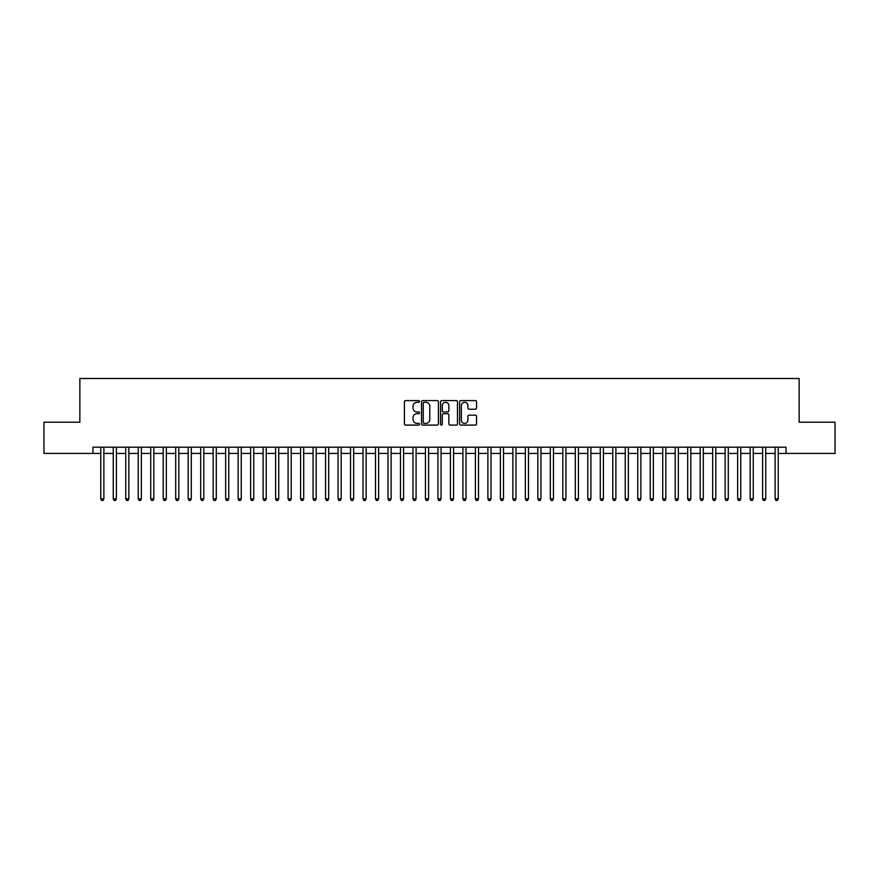 <?xml version="1.0" encoding="UTF-8"?>
<svg xmlns="http://www.w3.org/2000/svg" width="879" height="879" viewBox="0 0 879 879"><rect width="100%" height="100%" fill="white"/><g stroke="black" fill="none" stroke-linecap="round" stroke-linejoin="round"><path stroke-width="1.32" d="M419.525 401.439A0.857 0.857 0 0 0 418.657 400.582L405.637 400.582A1.231 1.231 0 0 0 404.417 401.802L404.417 423.876A1.231 1.231 0 0 0 405.637 425.095L418.657 425.095A0.857 0.857 0 0 0 419.525 424.238A0.857 0.857 0 0 0 418.657 423.381L416.976 423.381A3.923 3.923 0 0 1 413.053 419.459L413.053 417.624A3.923 3.923 0 0 1 416.976 413.701L418.657 413.701A0.857 0.857 0 0 0 419.525 412.833A0.857 0.857 0 0 0 418.657 411.976L416.976 411.976A3.923 3.923 0 0 1 413.053 408.054L413.053 406.219A3.923 3.923 0 0 1 416.976 402.296L418.657 402.296A0.857 0.857 0 0 0 419.525 401.439M475.319 409.218A1.231 1.231 0 0 0 476.55 407.999L476.55 401.802A1.231 1.231 0 0 0 475.319 400.582L460.86 400.582A1.231 1.231 0 0 0 459.629 401.802L459.629 423.876A1.231 1.231 0 0 0 460.86 425.095L475.319 425.095A1.231 1.231 0 0 0 476.55 423.876L476.55 416.393A1.231 1.231 0 0 0 475.319 415.163L469.133 415.163A1.231 1.231 0 0 0 467.903 416.393L467.903 420.096A3.274 3.274 0 0 1 464.628 423.381A3.274 3.274 0 0 1 461.354 420.096L461.354 405.571A3.274 3.274 0 0 1 464.628 402.296A3.274 3.274 0 0 1 467.903 405.571L467.903 407.999A1.231 1.231 0 0 0 469.133 409.218L475.319 409.218M92.965 453.421L43.95 453.421L43.95 422.206L79.857 422.206L79.857 378.497L799.143 378.497L799.143 422.206L835.05 422.206L835.05 453.421L786.035 453.421L786.035 447.18L92.965 447.18L92.965 453.421L100.766 453.421M438.423 401.802A1.231 1.231 0 0 0 437.204 400.582L422.733 400.582A1.231 1.231 0 0 0 421.513 401.802L421.513 423.876A1.231 1.231 0 0 0 422.733 425.095L437.204 425.095A1.231 1.231 0 0 0 438.423 423.876L438.423 401.802M441.796 400.582L456.267 400.582A1.231 1.231 0 0 1 457.487 401.802L457.487 423.876A1.231 1.231 0 0 1 456.267 425.095L450.07 425.095A1.231 1.231 0 0 1 448.85 423.876L448.85 414.921A1.231 1.231 0 0 0 447.62 413.701L443.51 413.701A1.231 1.231 0 0 0 442.291 414.921L442.291 424.238A0.857 0.857 0 0 1 441.434 425.095A0.857 0.857 0 0 1 440.577 424.238L440.577 401.802A1.231 1.231 0 0 1 441.796 400.582M103.887 453.421L113.259 453.421M116.38 453.421L125.741 453.421M128.861 453.421L138.234 453.421M141.354 453.421L150.716 453.421M153.847 453.421L163.208 453.421M166.329 453.421L175.701 453.421M178.822 453.421L188.183 453.421M191.303 453.421L200.676 453.421M203.796 453.421L213.157 453.421M216.278 453.421L225.65 453.421M228.771 453.421L238.132 453.421M241.253 453.421L250.625 453.421M253.745 453.421L263.107 453.421M266.227 453.421L275.599 453.421M278.72 453.421L288.081 453.421M291.213 453.421L300.574 453.421M303.694 453.421L313.067 453.421M316.187 453.421L325.549 453.421M328.669 453.421L338.041 453.421M341.162 453.421L350.523 453.421M353.644 453.421L363.016 453.421M366.136 453.421L375.498 453.421M378.618 453.421L387.991 453.421M391.111 453.421L400.472 453.421M403.593 453.421L412.965 453.421M416.086 453.421L425.447 453.421M428.578 453.421L437.94 453.421M441.06 453.421L450.422 453.421M453.553 453.421L462.914 453.421M466.035 453.421L475.407 453.421M478.528 453.421L487.889 453.421M491.009 453.421L500.382 453.421M503.502 453.421L512.864 453.421M515.984 453.421L525.356 453.421M528.477 453.421L537.838 453.421M540.959 453.421L550.331 453.421M553.451 453.421L562.813 453.421M565.933 453.421L575.305 453.421M578.426 453.421L587.787 453.421M590.919 453.421L600.28 453.421M603.401 453.421L612.773 453.421M615.893 453.421L625.255 453.421M628.375 453.421L637.747 453.421M640.868 453.421L650.229 453.421M653.35 453.421L662.722 453.421M665.842 453.421L675.204 453.421M678.324 453.421L687.697 453.421M690.817 453.421L700.178 453.421M703.299 453.421L712.671 453.421M715.792 453.421L725.153 453.421M728.284 453.421L737.646 453.421M740.766 453.421L750.139 453.421M753.259 453.421L762.62 453.421M765.741 453.421L775.113 453.421M778.234 453.421L786.035 453.421M424.085 402.296A0.857 0.857 0 0 0 423.228 403.153L423.228 422.524A0.857 0.857 0 0 0 424.085 423.381L425.865 423.381A3.923 3.923 0 0 0 429.787 419.459L429.787 406.219A3.923 3.923 0 0 0 425.865 402.296L424.085 402.296M448.85 405.637A3.274 3.274 0 0 0 445.565 402.362A3.274 3.274 0 0 0 442.291 405.637L442.291 410.757A1.231 1.231 0 0 0 443.51 411.976L447.62 411.976A1.231 1.231 0 0 0 448.85 410.757L448.85 405.637M103.887 447.18L103.887 498.876L100.766 498.876L100.766 447.18M103.887 498.876L102.953 500.503L101.711 500.503L100.766 498.876M116.38 447.18L116.38 498.876L113.259 498.876L113.259 447.18M116.38 498.876L115.446 500.503L114.193 500.503L113.259 498.876M128.861 447.18L128.861 498.876L125.741 498.876L125.741 447.18M128.861 498.876L127.927 500.503L126.686 500.503L125.741 498.876M141.354 447.18L141.354 498.876L138.234 498.876L138.234 447.18M141.354 498.876L140.42 500.503L139.168 500.503L138.234 498.876M153.847 447.18L153.847 498.876L150.716 498.876L150.716 447.18M153.847 498.876L152.902 500.503L151.66 500.503L150.716 498.876M166.329 447.18L166.329 498.876L163.208 498.876L163.208 447.18M166.329 498.876L165.395 500.503L164.142 500.503L163.208 498.876M178.822 447.18L178.822 498.876L175.701 498.876L175.701 447.18M178.822 498.876L177.877 500.503L176.635 500.503L175.701 498.876M191.303 447.18L191.303 498.876L188.183 498.876L188.183 447.18M191.303 498.876L190.369 500.503L189.117 500.503L188.183 498.876M203.796 447.18L203.796 498.876L200.676 498.876L200.676 447.18M203.796 498.876L202.862 500.503L201.61 500.503L200.676 498.876M216.278 447.18L216.278 498.876L213.157 498.876L213.157 447.18M216.278 498.876L215.344 500.503L214.091 500.503L213.157 498.876M228.771 447.18L228.771 498.876L225.65 498.876L225.65 447.18M228.771 498.876L227.837 500.503L226.584 500.503L225.65 498.876M241.253 447.18L241.253 498.876L238.132 498.876L238.132 447.18M241.253 498.876L240.319 500.503L239.066 500.503L238.132 498.876M253.745 447.18L253.745 498.876L250.625 498.876L250.625 447.18M253.745 498.876L252.811 500.503L251.559 500.503L250.625 498.876M266.227 447.18L266.227 498.876L263.107 498.876L263.107 447.18M266.227 498.876L265.293 500.503L264.052 500.503L263.107 498.876M278.72 447.18L278.72 498.876L275.599 498.876L275.599 447.18M278.72 498.876L277.786 500.503L276.533 500.503L275.599 498.876M291.213 447.18L291.213 498.876L288.081 498.876L288.081 447.18M291.213 498.876L290.268 500.503L289.026 500.503L288.081 498.876M303.694 447.18L303.694 498.876L300.574 498.876L300.574 447.18M303.694 498.876L302.761 500.503L301.508 500.503L300.574 498.876M316.187 447.18L316.187 498.876L313.067 498.876L313.067 447.18M316.187 498.876L315.242 500.503L314.001 500.503L313.067 498.876M328.669 447.18L328.669 498.876L325.549 498.876L325.549 447.18M328.669 498.876L327.735 500.503L326.483 500.503L325.549 498.876M341.162 447.18L341.162 498.876L338.041 498.876L338.041 447.18M341.162 498.876L340.217 500.503L338.975 500.503L338.041 498.876M353.644 447.18L353.644 498.876L350.523 498.876L350.523 447.18M353.644 498.876L352.71 500.503L351.457 500.503L350.523 498.876M366.136 447.18L366.136 498.876L363.016 498.876L363.016 447.18M366.136 498.876L365.203 500.503L363.95 500.503L363.016 498.876M378.618 447.18L378.618 498.876L375.498 498.876L375.498 447.18M378.618 498.876L377.684 500.503L376.432 500.503L375.498 498.876M391.111 447.18L391.111 498.876L387.991 498.876L387.991 447.18M391.111 498.876L390.177 500.503L388.925 500.503L387.991 498.876M403.593 447.18L403.593 498.876L400.472 498.876L400.472 447.18M403.593 498.876L402.659 500.503L401.417 500.503L400.472 498.876M416.086 447.18L416.086 498.876L412.965 498.876L412.965 447.18M416.086 498.876L415.152 500.503L413.899 500.503L412.965 498.876M428.578 447.18L428.578 498.876L425.447 498.876L425.447 447.18M428.578 498.876L427.633 500.503L426.392 500.503L425.447 498.876M441.06 447.18L441.06 498.876L437.94 498.876L437.94 447.18M441.06 498.876L440.126 500.503L438.874 500.503L437.94 498.876M453.553 447.18L453.553 498.876L450.422 498.876L450.422 447.18M453.553 498.876L452.608 500.503L451.366 500.503L450.422 498.876M466.035 447.18L466.035 498.876L462.914 498.876L462.914 447.18M466.035 498.876L465.101 500.503L463.848 500.503L462.914 498.876M478.528 447.18L478.528 498.876L475.407 498.876L475.407 447.18M478.528 498.876L477.583 500.503L476.341 500.503L475.407 498.876M491.009 447.18L491.009 498.876L487.889 498.876L487.889 447.18M491.009 498.876L490.075 500.503L488.823 500.503L487.889 498.876M503.502 447.18L503.502 498.876L500.382 498.876L500.382 447.18M503.502 498.876L502.568 500.503L501.316 500.503L500.382 498.876M515.984 447.18L515.984 498.876L512.864 498.876L512.864 447.18M515.984 498.876L515.05 500.503L513.797 500.503L512.864 498.876M528.477 447.18L528.477 498.876L525.356 498.876L525.356 447.18M528.477 498.876L527.543 500.503L526.29 500.503L525.356 498.876M540.959 447.18L540.959 498.876L537.838 498.876L537.838 447.18M540.959 498.876L540.025 500.503L538.783 500.503L537.838 498.876M553.451 447.18L553.451 498.876L550.331 498.876L550.331 447.18M553.451 498.876L552.517 500.503L551.265 500.503L550.331 498.876M565.933 447.18L565.933 498.876L562.813 498.876L562.813 447.18M565.933 498.876L564.999 500.503L563.758 500.503L562.813 498.876M578.426 447.18L578.426 498.876L575.305 498.876L575.305 447.18M578.426 498.876L577.492 500.503L576.239 500.503L575.305 498.876M590.919 447.18L590.919 498.876L587.787 498.876L587.787 447.18M590.919 498.876L589.974 500.503L588.732 500.503L587.787 498.876M603.401 447.18L603.401 498.876L600.28 498.876L600.28 447.18M603.401 498.876L602.467 500.503L601.214 500.503L600.28 498.876M615.893 447.18L615.893 498.876L612.773 498.876L612.773 447.18M615.893 498.876L614.948 500.503L613.707 500.503L612.773 498.876M628.375 447.18L628.375 498.876L625.255 498.876L625.255 447.18M628.375 498.876L627.441 500.503L626.189 500.503L625.255 498.876M640.868 447.18L640.868 498.876L637.747 498.876L637.747 447.18M640.868 498.876L639.934 500.503L638.681 500.503L637.747 498.876M653.35 447.18L653.35 498.876L650.229 498.876L650.229 447.18M653.35 498.876L652.416 500.503L651.163 500.503L650.229 498.876M665.842 447.18L665.842 498.876L662.722 498.876L662.722 447.18M665.842 498.876L664.909 500.503L663.656 500.503L662.722 498.876M678.324 447.18L678.324 498.876L675.204 498.876L675.204 447.18M678.324 498.876L677.39 500.503L676.138 500.503L675.204 498.876M690.817 447.18L690.817 498.876L687.697 498.876L687.697 447.18M690.817 498.876L689.883 500.503L688.631 500.503L687.697 498.876M703.299 447.18L703.299 498.876L700.178 498.876L700.178 447.18M703.299 498.876L702.365 500.503L701.123 500.503L700.178 498.876M715.792 447.18L715.792 498.876L712.671 498.876L712.671 447.18M715.792 498.876L714.858 500.503L713.605 500.503L712.671 498.876M728.284 447.18L728.284 498.876L725.153 498.876L725.153 447.18M728.284 498.876L727.34 500.503L726.098 500.503L725.153 498.876M740.766 447.18L740.766 498.876L737.646 498.876L737.646 447.18M740.766 498.876L739.832 500.503L738.58 500.503L737.646 498.876M753.259 447.18L753.259 498.876L750.139 498.876L750.139 447.18M753.259 498.876L752.314 500.503L751.073 500.503L750.139 498.876M765.741 447.18L765.741 498.876L762.62 498.876L762.62 447.18M765.741 498.876L764.807 500.503L763.554 500.503L762.62 498.876M778.234 447.18L778.234 498.876L775.113 498.876L775.113 447.18M778.234 498.876L777.289 500.503L776.047 500.503L775.113 498.876"/></g></svg>
